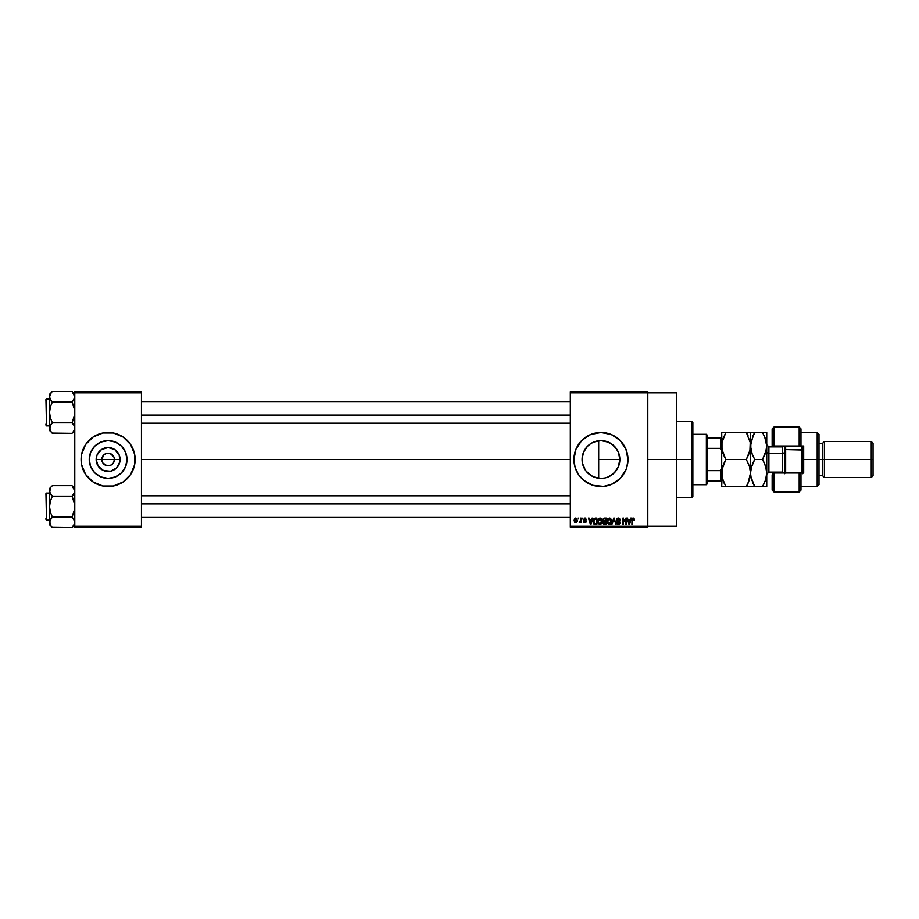 <?xml version="1.0" encoding="UTF-8"?>
<svg xmlns="http://www.w3.org/2000/svg" width="919" height="919" viewBox="0 0 919 919"><rect width="100%" height="100%" fill="white"/><g stroke="black" fill="none" stroke-linecap="round" stroke-linejoin="round"><path stroke-width="1.38" d="M102.296 461.912L101.814 459.5A6.307 6.307 0 0 0 108.12 465.807A6.307 6.307 0 0 0 114.427 459.5L120.079 459.5A11.97 11.97 0 0 1 108.12 471.47A11.97 11.97 0 0 1 96.15 459.5L114.427 459.5A6.307 6.307 0 0 1 108.12 465.807A6.307 6.307 0 0 1 101.814 459.5L103.663 455.043L105.708 453.676L109.35 453.32L112.578 455.043L113.945 457.088L114.427 459.5L113.359 463.004L113.945 461.912M106.891 465.68L102.871 463.004L105.708 465.324L110.533 465.324L108.12 465.807M127.006 459.5A18.885 18.885 0 0 1 108.12 478.385A18.885 18.885 0 0 1 89.235 459.5L90.671 452.274L94.76 446.152L100.895 442.05L108.12 440.615L115.346 442.05L121.469 446.152L125.57 452.274L127.006 459.5L125.57 466.726L121.469 472.848L115.346 476.95L108.12 478.385L100.895 476.95L94.76 472.848L90.671 466.726L89.235 459.5A18.885 18.885 0 0 1 108.12 440.615A18.885 18.885 0 0 1 127.006 459.5M116.001 485.358A27.03 27.03 0 0 0 135.15 459.523A27.03 27.03 0 0 1 108.12 486.53A27.03 27.03 0 0 1 81.09 459.5A27.03 27.03 0 0 0 100.24 485.358M100.309 485.381A27.03 27.03 0 0 0 102.825 486.002M102.859 486.013A27.03 27.03 0 0 0 113.37 486.013L123.135 481.97L130.59 474.514L134.622 464.773L134.622 454.227L130.59 444.486L123.135 437.03L113.393 432.987L102.848 432.987L93.106 437.03L85.639 444.486L81.607 454.227L81.607 464.773L85.639 474.514L93.106 481.97L102.848 486.013L113.393 486.013M113.405 486.002A27.03 27.03 0 0 0 115.932 485.381M618.28 467.013L619.843 459.5A18.885 18.885 0 0 1 600.957 478.385A18.885 18.885 0 0 1 582.072 459.5L582.428 463.165L582.416 455.904M616.155 470.712L611.951 474.859L608.516 476.8L614.214 472.94M603.657 478.19L604.61 478.029M604.679 478.018L605.678 477.788M592.985 476.616L587.597 472.848L585.254 469.988L582.428 463.187M593.766 476.961L594.455 477.237M585.782 470.746L590.48 475.215M583.335 466.289L583.944 467.691M627.47 464.75A27.03 27.03 0 0 0 627.987 459.5L625.931 449.161L620.072 440.385L611.296 434.526L600.957 432.47L590.607 434.526L581.842 440.385L575.983 449.161L573.927 459.5A27.03 27.03 0 0 0 593.077 485.358L603.599 486.404L611.296 484.474L620.072 478.615L625.931 469.839A27.03 27.03 0 0 0 626.815 467.369L627.987 459.5A27.03 27.03 0 0 1 600.957 486.53A27.03 27.03 0 0 1 573.927 459.5L575.087 467.346L578.476 474.514L583.806 480.396L593.111 485.37M593.134 485.37A27.03 27.03 0 0 0 606.218 486.013M606.241 486.002A27.03 27.03 0 0 0 608.769 485.37M608.826 485.358A27.03 27.03 0 0 0 625.919 469.85M626.827 467.323A27.03 27.03 0 0 0 627.459 464.796M647.803 459.5L676.637 459.5L676.637 392.827L676.637 459.5L647.803 459.5M141.457 459.5L570.32 459.5L141.457 459.5M113.359 463.004L110.533 465.324M602.715 478.305L601.853 478.362M599.797 478.351L597.878 478.133M606.643 477.512L608.298 476.904M618.154 467.289L617.246 469.046M619.44 463.337L619.084 464.796M619.82 458.604L619.808 460.534M582.416 463.084L582.428 455.813L583.508 452.274L587.597 446.152L590.457 443.797L593.731 442.05L600.957 440.615L608.504 442.188L614.099 445.945M587.218 472.458L585.943 470.965M589.883 474.801L588.401 473.607M592.135 476.203L591.273 475.709M596.454 477.846L595.305 477.524M570.32 391.931L647.803 391.931L570.32 391.931L570.32 392.827L647.803 392.827L647.803 526.173L570.32 526.173L570.32 391.931M647.803 392.827L570.32 392.827L570.32 527.069L570.32 526.173L647.803 526.173L647.803 527.069L570.32 527.069L647.803 527.069L647.803 391.931L647.803 392.827L676.637 392.827M578.189 518.063L578.752 518.959L578.189 518.063M582.118 518.063L582.692 518.959L582.118 518.063M592.077 518.063L591.583 519.947L589.596 519.947L588.505 518.063L590.331 524.37L592.686 518.063L591.583 519.947L589.596 519.947L588.505 518.063L590.331 524.37L592.686 518.063L590.94 524.37L590.331 524.37L588.505 518.063L589.102 518.063M601.531 518.971L599.889 517.983L598.246 518.948L599.889 517.983L601.531 518.971L602.106 521.13L600.842 518.247L598.395 518.741L597.683 520.912L598.143 523.325L599.751 524.45L601.336 523.75L602.083 521.693L601.635 519.132M610.951 518.971L609.308 517.983L607.666 518.948L609.308 517.983L610.951 518.971L611.526 521.13L610.262 518.247L607.815 518.741L607.103 520.912L607.562 523.325L609.171 524.45L610.756 523.75L611.503 521.693L611.055 519.132M618.303 517.983L616.511 519.809L617.005 521.062L619.337 522.13L618.602 523.704L616.683 522.566L617.131 523.91L618.579 524.45L619.808 523.692L619.946 522.107L617.361 520.499L617.131 519.465L618.533 518.741L619.624 520.188L620.015 519.109L618.303 517.983L616.511 519.809L617.384 521.314L619.28 522.061L618.384 523.715L616.683 522.566L618.407 524.45L620.038 522.727L617.086 519.798L618.257 518.718L620.199 520.108L618.303 517.983M630.744 518.063L630.25 519.947L628.263 519.947L627.16 518.063L628.998 524.37L631.342 518.063L630.25 519.947L628.263 519.947L627.16 518.063L628.998 524.37L631.342 518.063L629.595 524.37L627.16 518.063L627.769 518.063M625.931 469.839L626.815 467.346M633.214 517.983L634.11 518.431L632.869 518.029L632.008 519.04L631.916 524.37L632.605 519.097L633.386 518.753L634.455 519.947L633.214 517.983L631.916 520.085L632.49 524.37L632.571 519.201L633.191 518.718L633.869 519.821M625.931 518.063L625.931 523.106L622.91 518.063L622.91 524.37L623.484 519.315L626.505 524.37L626.505 518.063L625.931 523.106L622.91 518.063L622.91 524.37L623.484 519.315L626.505 524.37L626.505 518.063L626.505 524.37L625.896 524.37M613.708 518.063L611.905 524.37L614.018 518.798L615.96 524.37L614.26 518.063L611.905 524.37L614.018 518.798L615.96 524.37L614.26 518.063L615.96 524.37L614.018 518.798L611.905 524.37L613.708 518.063M604.507 518.063L602.853 519.201L603.542 521.464L603.025 523.405L603.875 524.289L606.276 524.37L606.276 518.063L604.507 518.063L606.276 518.063L604.507 518.063L602.761 519.913L603.542 521.464L602.921 522.785L604.495 524.37L606.276 524.37L606.276 518.063L606.276 524.37L604.495 524.37M593.444 519.086L595.179 518.063L593.203 519.706L593.663 523.738L596.856 524.37L596.856 518.063L595.179 518.063L596.856 518.063L595.179 518.063L593.008 521.257L594.34 524.255L596.856 524.37L596.856 518.063L596.856 524.37M583.668 521.418L585.001 522.727L586.288 521.429L585.001 522.727L583.668 521.418L584.978 522.072L585.725 521.521L583.588 519.465L584.978 517.983L583.599 519.729L585.702 521.647L583.783 521.935L584.875 522.727L586.207 521.935L586.058 520.659L584.197 519.568L584.932 518.638L586.379 519.453L585.116 517.983L586.379 519.453L584.978 517.983L583.588 519.465L585.725 521.521L584.978 522.072L583.668 521.418L585.001 522.727L586.288 521.429L584.312 519.763L584.932 518.638L586.379 519.453L584.932 518.638L584.312 519.763L586.288 521.555M580.475 518.063L580.371 521.383L579.246 522.486L580.475 521.923L581.049 522.647L581.049 518.063L580.371 521.383L579.246 522.486L580.475 521.923L581.049 522.647L581.049 518.063L580.475 522.647M575.765 517.983L574.467 518.821L574.168 520.407L574.605 522.095L575.868 522.727L577.304 521.153L576.822 518.477L575.765 517.983L574.168 520.407L575.765 522.727L577.362 520.361L575.765 517.983M594.444 441.775L596.454 441.166M597.878 440.867L599.797 440.649M591.273 443.28L592.996 442.372M588.413 445.382L589.883 444.199M590.48 443.785L587.23 446.531M583.944 451.286L585.047 449.311M585.954 448.035L586.862 446.921M604.633 440.982L611.445 443.797L616.66 449.012L618.407 452.274L619.843 459.5A18.885 18.885 0 0 0 600.957 440.615A18.885 18.885 0 0 0 582.072 459.5L583.427 452.481M619.073 454.17L619.44 455.663M617.246 449.942L614.903 446.772L618.28 451.987M611.606 443.911L614.214 446.06M608.286 442.096L610.285 443.084M601.83 440.638L604.691 440.994M598.683 440.752L598.683 459.5L619.843 459.5L598.683 459.5L598.683 440.752L597.339 440.971M114.427 459.5L101.814 459.5A6.307 6.307 0 0 1 108.12 453.193A6.307 6.307 0 0 1 114.427 459.5A6.307 6.307 0 0 0 108.12 453.193A6.307 6.307 0 0 0 101.814 459.5L96.15 459.5L97.058 454.916L101.469 449.552L108.12 447.53L114.76 449.552L119.171 454.916L119.849 461.832L116.575 467.966L110.452 471.24L103.537 470.551L98.172 466.151L96.15 459.5A11.97 11.97 0 0 1 108.12 447.53A11.97 11.97 0 0 1 120.079 459.5L114.427 459.5M74.784 527.069L141.457 527.069L141.457 526.173L74.784 526.173L74.784 392.827L141.457 392.827L141.457 526.173L141.457 391.931L74.784 391.931L141.457 391.931L141.457 392.827L74.784 392.827L74.784 391.931L74.784 526.173L141.457 526.173L141.457 527.069L74.784 527.069L74.784 526.173L74.784 527.069M676.637 526.173L676.637 459.5L676.637 526.173L647.803 526.173M593.077 433.642A27.03 27.03 0 0 0 573.927 459.5A27.03 27.03 0 0 1 600.957 432.47A27.03 27.03 0 0 1 627.987 459.5A27.03 27.03 0 0 0 627.47 454.25M627.459 454.204A27.03 27.03 0 0 0 626.827 451.677M626.815 451.631A27.03 27.03 0 0 0 625.931 449.161M625.919 449.15A27.03 27.03 0 0 0 608.826 433.642M608.769 433.63A27.03 27.03 0 0 0 606.241 432.998M606.218 432.987A27.03 27.03 0 0 0 593.134 433.63M577.121 446.76L575.914 449.334M575.983 469.839L577.121 472.24M618.154 451.711L619.406 455.502L619.475 463.187L618.407 466.726L614.306 472.848L608.183 476.95L604.633 478.018L600.957 478.385L593.731 476.95M584.852 449.644L583.473 452.343M586.873 446.921L585.794 448.242M597.212 440.994L592.158 442.786M100.24 433.642A27.03 27.03 0 0 0 81.09 459.477A27.03 27.03 0 0 1 108.12 432.47A27.03 27.03 0 0 1 135.15 459.5A27.03 27.03 0 0 0 116.001 433.642M115.932 433.619A27.03 27.03 0 0 0 113.405 432.998M113.37 432.987A27.03 27.03 0 0 0 102.859 432.987M102.825 432.998A27.03 27.03 0 0 0 100.309 433.619M135.013 462.154L135.013 456.846M133.979 451.654L133.094 449.161M81.217 456.846L81.217 462.154M82.25 467.346L83.147 469.839M118.608 443.797L115.346 442.05M92.417 449.012L90.671 452.274M97.621 475.203L100.895 476.95M123.824 469.988L125.57 466.726M102.871 455.996L102.296 457.088M113.945 457.088L110.533 453.676L105.708 453.676M109.35 453.32L108.12 453.193M633.88 520.028L633.191 518.718L632.571 519.201L632.49 520.039L633.191 518.718L632.571 519.201L633.191 518.718L633.88 520.028M632.49 524.37L631.916 520.085M629.021 522.739L628.458 520.682L630.055 520.682L629.435 522.819M623.484 524.37L622.91 518.063L623.519 518.063M618.705 518.017L619.429 518.339M620.199 520.108L619.59 519.913M619.624 520.188L618.027 518.73M618.395 518.73L617.2 520.292M617.097 519.683L618.326 520.935M619.808 521.82L620.015 522.417M620.015 523.06L619.808 523.692M616.695 522.75L617.281 522.727M617.258 522.486L618.384 523.715L617.258 522.486L618.384 523.715L619.463 522.704L616.523 519.626M617.947 523.646L619.28 522.061L616.523 520.039M619.463 522.854L618.384 523.715L619.28 522.061L617.384 521.314M619.463 522.704L618.384 521.636L619.463 522.704M616.787 518.775L617.936 518.006M607.585 519.074L607.091 521.211L609.308 524.45L611.514 521.418M607.103 520.912L607.218 520.051M610.044 518.132L609.308 517.983M608.941 523.669L608.275 523.244M607.861 519.901L607.918 522.658L609.297 523.715L610.951 521.119L609.297 523.715L607.666 521.234L609.308 518.718L610.113 518.982M610.296 519.143L609.308 518.718L610.951 521.119L610.802 522.406L609.412 523.715M607.666 521.234L607.987 519.603M610.607 519.557L610.928 520.717M603.542 521.464L602.921 522.785L603.542 521.464L602.921 522.785L603.542 521.464L602.761 519.729M603.358 519.603L603.898 518.879L603.346 520.154L604.576 521.016L603.323 519.913L603.898 518.879L603.45 519.304M603.967 518.856L603.323 519.913L604.036 518.833M604.472 523.635L603.611 522.153L604.633 521.751L603.496 522.681L604.702 523.635L603.496 522.681L604.024 521.808L605.701 521.751L605.701 523.635L604.449 523.623M604.484 518.798L605.701 518.798L605.701 521.016L604.334 521.004L605.701 521.016L605.701 518.798L603.829 518.913M604.633 521.751L605.701 521.751L605.701 523.635L604.702 523.635M604.369 523.623L603.507 522.911M598.166 519.074L597.683 521.211L599.889 524.45L602.094 521.418M597.683 520.912L597.798 520.051M600.624 518.132L599.889 517.983M599.877 523.715L598.499 522.658L599.877 523.715L601.531 521.119L599.877 523.715L598.855 523.244M598.441 519.901L598.499 522.658L598.246 521.234L599.889 518.718L601.531 521.119L601.233 522.808L599.992 523.715M598.246 521.234L598.568 519.603M601.348 519.913L601.508 520.717M595.248 524.37L594.34 524.255L595.248 524.37M593.961 524.037L593.157 522.612M593.065 522.118L593.008 521.464M593.031 520.751L593.134 519.959M594.915 518.821L593.582 521.257L593.812 519.717L596.282 518.798L596.282 523.635L594.455 523.508L593.731 519.982M593.812 519.717L594.788 518.833M594.455 523.508L596.282 523.635L596.282 518.798L595.259 518.798M593.594 520.866L593.617 521.889M590.595 523.715L589.791 520.682L591.388 520.682L590.515 523.336M585.024 518.638L585.805 519.534L584.932 518.638L585.805 519.534L584.932 518.638L584.162 519.35L584.875 520.016L584.312 519.763M584.932 518.638L584.162 519.35L584.932 518.638M583.887 522.164L583.703 521.59M584.243 521.337L584.978 522.072L585.575 521.176M585.725 521.521L584.978 522.072L585.713 521.578M584.875 520.878L583.599 519.315M583.588 519.465L585.116 517.983M579.797 522.727L579.246 522.486L580.475 521.923L579.797 522.727L580.475 521.923L579.797 522.727L580.475 521.923L579.797 522.727L580.475 521.923L579.797 522.727L579.418 521.831L580.475 520.441M575.179 522.601L574.605 522.095M576.787 520.361L575.788 522.072L576.787 520.085L575.753 518.638L574.754 520.636L575.788 522.072L574.743 520.361L575.753 518.638L576.787 520.361M576.753 520.912L576.293 521.889M574.834 519.534L575.248 518.833M576.408 518.959L576.787 520.085M628.929 522.417L628.458 520.682L630.055 520.682L629.515 522.52M604.334 521.004L603.346 520.154M590.274 522.417L589.791 520.682L591.388 520.682L590.779 522.819M691.95 459.5L691.95 497.34L691.95 459.5L676.637 459.5L691.95 459.5L691.95 421.66L691.95 459.5L692.857 459.5L691.95 459.5M692.857 496.444L692.857 459.5L692.857 496.444L691.95 497.34L676.637 497.34M598.683 459.5L598.683 478.248L598.683 459.5M692.857 422.556L692.857 459.5L692.857 422.556L691.95 421.66L676.637 421.66M74.577 429.46L73.106 432.068L74.577 429.46L74.577 426.726L74.577 429.437M52.107 433.067L71.981 433.32L74.784 430.517L71.981 433.32L73.106 432.068L71.981 433.32L52.36 433.32L50.338 430.793L49.752 426.726L52.36 422.843L50.338 417.766L49.557 412.378L50.338 406.991L52.36 401.913L50.338 399.374L49.557 396.675L49.752 398.03L49.752 395.319L51.223 392.689L49.557 396.675L49.557 428.082L50.361 430.816M52.36 391.437L51.234 392.689L52.36 391.437L51.234 392.689L52.36 391.437L71.981 391.437L52.36 391.437L49.557 394.24L52.36 391.437M46.49 425.899L45.95 399.409L49.557 398.869L46.49 398.869L46.49 425.899L49.557 425.899L46.49 425.899L45.95 399.409L46.49 425.899M72.222 391.689L74.784 396.675L74.577 395.296L74.577 398.053L71.981 401.913L73.106 400.661L71.981 401.913L52.36 401.913L71.981 401.913L74.002 406.991L74.784 412.378L73.991 417.766L71.981 422.843L52.36 422.843L71.981 422.843L74.002 425.382L74.784 428.082L74.577 426.703M52.36 422.843L49.764 426.715L52.36 422.843L50.338 417.766L49.557 412.378L49.557 430.517L50.338 425.382L49.764 426.703M71.981 433.32L73.991 430.793L71.981 433.32M49.752 398.03L49.557 412.378L50.338 406.991L52.36 401.913L50.338 399.363M49.557 428.013L49.557 430.517L51.246 432.091M51.223 432.068L49.764 429.46M51.154 400.569L52.36 401.913M51.234 424.096L50.338 425.382M71.981 401.913L73.106 400.661L71.981 401.913L74.577 409.656L74.577 415.112L71.981 422.843L73.991 425.382M74.784 396.755L74.577 398.053M74.784 396.675L73.083 392.666M74.784 394.24L73.106 392.689M73.106 400.661L73.991 399.374M73.175 424.187L71.981 422.843M141.457 415.089L570.32 415.089L141.457 415.089M570.32 503.911L141.457 503.911L570.32 503.911M706.366 434.273L707.274 435.169L707.274 437.881L707.274 435.169L706.366 434.273L692.857 434.273L706.366 434.273L706.366 484.727L692.857 484.727L706.366 484.727L706.366 434.273M707.274 483.831L706.366 484.727L707.274 483.831L707.274 481.119L707.274 483.831M707.274 448.357L707.274 470.643L707.274 437.881L707.274 448.357L720.783 448.357L721.691 450.494L720.783 448.357L720.783 437.881L707.274 437.881L720.783 437.881L720.783 448.357L707.274 448.357M707.274 481.119L707.274 470.643L707.274 481.119L721.691 481.119L720.783 481.119L720.783 470.643L707.274 470.643L720.783 470.643L720.783 481.119L707.274 481.119M721.691 437.881L720.783 437.881L721.691 437.881M721.691 468.506L720.783 470.643L721.691 468.506M45.95 399.65L45.95 400.661M45.95 424.096L45.95 425.106M74.002 393.987L74.577 395.308M74.577 523.704L73.106 526.311L74.577 523.704M74.784 522.325L74.002 525.013L71.981 527.563L74.577 523.681L74.002 519.637L74.784 522.325M52.107 527.311L71.981 527.563L74.784 524.76L71.981 527.563L52.36 527.563L50.338 525.025L49.752 520.97L52.36 517.087L50.338 512.009L49.557 506.622L50.338 501.234L52.36 496.157L50.338 493.618L49.557 490.918L49.752 492.274L50.338 488.219L49.557 490.918L49.557 524.76L49.557 522.325L50.361 525.059M72.222 485.933L74.784 490.918L74.577 489.563L74.577 492.297L71.981 496.157L74.002 501.234L74.784 506.622L73.991 512.009L71.981 517.087L52.36 517.087L50.338 512.009L49.557 506.622L50.338 501.234L52.36 496.157L71.981 496.157L73.106 494.904L71.981 496.157L52.36 496.157L49.764 492.297L49.557 488.483L52.36 485.68L71.981 485.68L52.36 485.68L49.557 488.483L49.557 522.325L51.223 518.339L49.764 520.947M46.49 520.131L45.95 493.652L49.557 493.101L46.49 493.101L46.49 520.131L49.557 520.131L46.49 520.131L45.95 493.652L46.49 520.131M52.36 517.087L51.234 518.339L52.36 517.087L51.234 518.339L52.36 517.087L71.981 517.087L74.577 520.947M71.981 527.563L73.106 526.311L71.981 527.563M49.557 522.245L49.557 524.76L51.246 526.334M50.338 525.025L51.223 526.311M50.338 493.606L49.752 492.274M51.154 494.813L52.36 496.157M51.234 518.339L50.338 519.626M71.981 496.157L73.106 494.904L71.981 496.157L74.577 503.899L74.577 509.356L71.981 517.087L73.991 519.626M74.784 490.987L74.577 492.297M74.784 488.483L71.981 485.68L73.98 488.184M74.784 490.918L74.577 489.54M73.106 494.904L73.991 493.618M73.175 518.431L71.981 517.087M45.95 493.894L45.95 494.904M45.95 518.339L45.95 519.35M800.966 428.92L800.966 445.991L803.677 445.991L803.677 473.009L773.947 473.009L772.144 474.813L772.144 490.137L773.947 491.941L773.947 473.009L773.947 491.941L799.174 491.941L799.174 473.009L773.947 473.009L773.947 472.113L772.144 474.813L772.144 490.068M782.954 446.852L782.954 445.991L782.954 446.852M817.186 459.5L818.99 459.5L818.99 434.273L818.99 459.5L824.4 459.5L824.4 441.476L824.4 459.5L873.05 459.5L873.05 443.28L873.05 475.72L873.05 459.5L871.246 459.5L871.246 441.476L871.246 459.5L824.4 459.5L824.4 477.524L824.4 459.5L822.597 459.5L822.597 443.28L822.597 459.5L818.99 459.5L818.99 484.727L818.99 459.5L817.186 459.5L817.186 432.47L817.186 459.5L803.677 459.5L817.186 459.5L817.186 486.53L817.186 459.5M772.144 429.012L772.144 444.187L773.947 446.887L773.947 427.059L773.947 445.991L799.174 445.991L799.174 427.059L799.174 445.991L803.677 445.991L803.677 473.009L800.966 473.009L800.966 490.08M772.144 444.474L772.144 446.887L772.144 444.187L773.947 445.991L800.966 445.991L800.966 428.863L799.174 427.059L773.947 427.059L772.144 428.863L772.144 444.187M782.954 472.148L782.954 473.009L782.954 472.148M873.05 475.72L871.246 477.524L871.246 459.5L871.246 477.524L824.4 477.524L822.597 475.72L822.597 459.5L822.597 475.72L818.99 475.72M800.966 490.137L800.966 473.009L799.174 473.009L799.174 491.941L800.966 490.137M784.757 445.991L784.757 450.034L785.653 449.586L785.653 445.991L785.653 449.586L802.769 450.034L802.769 445.991L802.769 473.722M801.873 445.991L801.873 449.586L801.873 445.991M782.586 472.044L782.586 446.887L768.893 446.887L768.893 453.193A2.16 1.08 0 0 1 766.733 452.114A2.16 1.08 180 0 0 768.893 453.193L768.893 472.044M768.893 446.956L768.893 472.113L782.586 472.113L782.586 453.193A2.16 1.08 180 0 0 784.757 452.114A2.16 1.08 0 0 1 782.586 453.193L768.893 453.193L782.586 453.193L782.586 446.956M722.851 432.47L721.691 432.47L721.989 449.494L721.989 442.453L725.872 432.47L722.862 439.018L725.872 432.47L721.691 432.47L721.691 473.009L722.851 466.071L725.872 459.5L721.989 449.506L721.989 442.453L725.872 432.47L746.331 432.47L724.183 432.47M749.835 451.263L746.331 459.5L749.341 452.952L746.331 459.5L725.872 459.5L746.331 459.5L749.341 466.036L750.513 473.009L749.353 479.959L746.331 486.53L725.872 486.53L722.862 479.994L721.691 473.009L722.862 479.982L721.691 473.009L721.989 476.547M722.862 486.53L746.331 486.53L748.02 483.314L750.513 473.009L750.513 432.47L746.331 432.47L750.214 442.464L750.214 449.517L746.331 459.5L749.341 466.036L750.513 473.009L749.858 467.794M748.02 435.686L746.331 432.47L750.203 432.47L746.331 432.47L750.214 442.464L749.893 451.057M748.02 483.314L746.331 486.53L749.353 486.53M749.732 478.696L749.353 479.959M724.183 456.272L725.872 459.5L721.989 469.506L725.872 459.5L722.851 452.941L721.691 445.991L721.691 486.53L722.449 467.426M748.02 486.53L746.331 486.53L747.48 484.416M749.341 432.47L750.513 432.47L750.214 476.513M749.353 439.041L749.536 439.615M750.214 469.483L750.513 473.009L751.685 466.071L754.694 459.5L753.017 462.716L754.694 459.5L751.685 452.929L750.513 445.991L750.812 449.483L750.823 442.441L754.694 432.47L751.685 432.47M722.334 478.167L725.872 486.53M723.896 482.67L724.172 483.291M722.851 466.059L724.735 461.579M751.133 467.989L754.694 459.5L762.552 459.5L765.561 452.952L762.552 459.5L763.494 461.212M752.305 454.652L750.513 445.991L753.017 435.686L754.694 432.47L762.586 432.47M751.547 452.504L754.694 459.5L762.552 459.5L764.24 462.716L766.423 469.46L766.733 486.53L764.24 486.53L766.733 486.53L766.733 445.991L766.733 473.009L765.573 479.959L762.552 486.53L764.24 483.314M751.145 440.902L750.823 442.441M765.343 480.637L762.552 486.53L754.694 486.53L752.96 483.199L754.694 486.53L750.513 486.53L754.694 486.53L750.823 476.57L750.513 473.009L750.823 476.559L750.513 473.009L751.685 466.071M751.696 486.53L765.561 486.53M751.191 478.282L750.513 473.009M766.733 432.47L766.733 445.991L766.733 432.47L765.573 432.47L766.733 432.47M766.032 478.374L766.435 476.524M766.423 449.54L762.552 459.5L765.561 452.964L766.733 445.991L766.09 451.126M762.552 459.5L765.561 466.036L766.733 473.009M766.067 467.771L765.837 466.944M765.561 432.47L762.552 432.47L764.24 432.47L762.552 432.47L765.573 439.041L766.733 445.991L764.631 436.582M762.759 432.838L765.711 439.489M754.694 486.53L751.409 479.086M762.552 432.47L753.017 432.47M754.694 432.47L753.017 435.686M764.24 486.53L762.552 486.53L764.229 483.314M802.769 473.009L802.769 450.034L801.873 449.586L801.873 473.009L801.873 449.586L785.653 449.586L785.653 473.009L785.653 449.586L784.757 450.034L784.757 473.722M784.757 450.034L784.757 473.009M141.457 401.569L570.32 401.569M141.457 423.188L570.32 423.188M570.32 517.431L141.457 517.431M570.32 495.812L141.457 495.812M800.966 432.47L817.186 432.47L818.99 434.273M873.05 443.28L871.246 441.476L824.4 441.476L822.597 443.28L818.99 443.28M800.966 486.53L817.186 486.53L818.99 484.727M768.893 472.113L766.733 474.273M782.586 472.113L784.344 473.009M782.586 446.887L784.344 445.991M768.893 446.887L766.733 444.727"/></g></svg>
